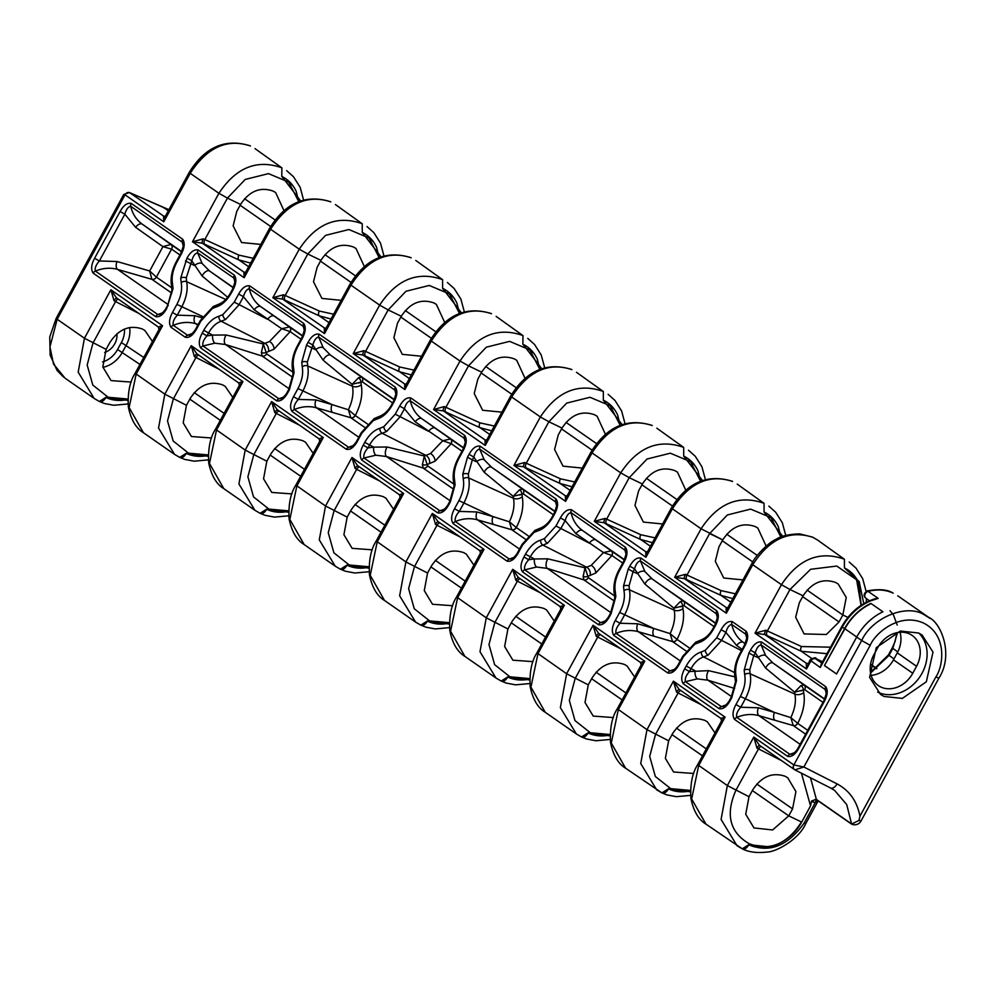 <?xml version="1.0" encoding="UTF-8"?>
<svg xmlns="http://www.w3.org/2000/svg" width="995" height="995" viewBox="0 0 995 995"><rect width="100%" height="100%" fill="white"/><g stroke="black" fill="none" stroke-linecap="round" stroke-linejoin="round"><path stroke-width="1.49" d="M877.652 692.085A36.243 29.564 124.8 0 0 877.926 692.209A36.243 29.564 124.8 0 0 919.567 677.272A36.243 29.564 124.8 0 0 918.808 633.094M918.609 633.007L922.091 635.034L933.011 652.061L926.345 681.786L902.316 698.415L884.02 696.45L880.538 694.423L869.618 677.396L876.284 647.67L900.313 631.041L918.609 633.007M104.649 352.479A15.932 12.997 124.8 0 0 116.912 333.723M192.209 333.549L187.558 335.228L173.292 325.303C172.521 322.43 173.851 319.047 177.259 315.179L181.687 307.069C186.413 297.928 188.08 289.483 186.662 281.709L186.276 277.854L191.786 260.789C193.154 255.889 195.107 253.252 197.657 252.867L233.85 278.053L234.845 281.709M283.538 397.092L278.886 398.771L203.005 345.974C202.234 343.101 203.565 339.73 206.985 335.862L208.527 333.026C212.134 326.671 216.363 322.753 221.213 321.273L225.716 319.395L239.011 304.843L243.439 296.721C244.807 291.833 246.76 289.197 249.297 288.799L303.251 326.335L304.234 329.992M353.213 445.573L348.561 447.252L294.333 409.517C293.575 406.644 294.893 403.273 298.313 399.405L302.729 391.284C307.467 382.155 309.122 373.697 307.704 365.936L307.318 362.08L312.84 345.004C314.196 340.116 316.149 337.479 318.698 337.094L394.853 390.077L395.848 393.746M444.541 509.117L439.889 510.796L364.008 457.998C363.25 455.125 364.568 451.755 367.988 447.887L369.531 445.051C373.137 438.695 377.366 434.778 382.217 433.298L386.719 431.42L400.027 416.868L404.455 408.746C405.811 403.858 407.763 401.221 410.313 400.836L464.255 438.36L465.25 442.029M468.334 474.105L472.302 459.864L467.513 457.165L462.774 474.267A3.98 2.077 0.1 0 1 468.334 474.105L468.72 477.961L513.47 498.284C514.813 505.41 513.457 513.246 509.39 521.803L492.998 516.604A6.368 3.458 -73.9 0 0 493.595 524.502L511.853 529.763L525.397 539.19M605.271 620.955L600.619 622.621L524.738 569.837C523.967 566.963 525.298 563.58 528.706 559.712L530.248 556.889C533.867 550.521 538.096 546.603 542.947 545.136L547.449 543.245L560.745 528.706L565.172 520.584C566.541 515.684 568.493 513.047 571.03 512.661L624.972 550.198L625.967 553.854M629.051 585.943L633.031 571.702L628.243 569.003L623.504 586.105A3.98 2.077 0.1 0 1 629.051 585.943L629.437 589.786L674.187 610.122C675.543 617.236 674.187 625.071 670.108 633.628L653.727 628.43A6.368 3.458 -73.9 0 0 654.312 636.34L672.57 641.588L686.127 651.029M725.964 704.933L721.313 706.612L685.455 681.662C684.697 678.789 686.015 675.418 689.436 671.55L690.978 668.715C694.585 662.347 698.813 658.429 703.664 656.961L708.166 655.071L721.475 640.531L725.902 632.41C727.258 627.522 729.211 624.872 731.76 624.487L745.678 634.176L746.673 637.832M749.757 669.921L753.725 655.68L748.949 652.981L744.198 670.083A3.98 2.077 0.1 0 1 749.757 669.921L750.143 673.777L794.893 694.1C796.249 701.214 794.881 709.062 790.814 717.619L774.433 712.42A6.368 3.458 -73.9 0 0 775.018 720.318L793.276 725.579L805.651 734.186M794.545 752.643L789.893 754.322L736.773 717.358C736.001 714.485 737.332 711.114 740.74 707.246L735.952 704.547C732.618 710.84 732.146 715.803 734.546 719.422L787.667 756.387C791.585 757.195 795.303 754.484 798.798 748.265L824.295 701.5C827.629 695.207 828.101 690.256 825.701 686.637L761.61 642.036C757.692 641.228 753.986 643.939 750.491 650.158L755.267 652.844L765.603 668.055L794.595 692.159L804.669 689.622A3.98 3.246 124.8 0 0 804.01 684.958L772.991 663.031L765.64 655.581L761.125 644.934L825.216 689.523L826.211 693.179M698.589 642.646A3.98 2.935 -104.5 0 1 700.53 640.195L695.692 642.21A3.98 2.512 60.2 0 0 694.721 644.262L698.589 642.646C704.398 640.879 709.485 636.178 713.838 628.554L715.38 625.718C718.713 619.425 719.186 614.475 716.786 610.855L640.904 558.058C636.987 557.25 633.28 559.949 629.785 566.167L634.574 568.866L644.897 584.077L673.889 608.181L683.963 605.644A3.98 3.246 124.8 0 0 683.316 600.98L652.285 579.053L644.947 571.603L640.432 560.944L716.313 613.741L717.295 617.397M615.805 596.639A3.98 2.077 -179.9 0 0 614.761 598.045L610.507 613.243L611.067 613.741L615.805 596.639L615.345 592.013C614.126 585.358 615.557 578.12 619.624 570.297L624.052 562.175C627.385 555.882 627.857 550.931 625.457 547.3L571.516 509.776C567.598 508.967 563.891 511.666 560.396 517.885L565.172 520.584L575.956 533.681L603.455 552.573L591.217 565.384L585.035 567.834L547.81 558.829L534.365 558.966A6.368 3.01 -93.4 0 0 536.591 567.026L547.262 568.381L583.941 579.923A3.98 3.246 124.8 0 0 588.356 577.685L587.883 576.341A3.98 1.866 3.8 0 1 583.12 576.503L583.941 579.923L614.549 601.216M484.217 459.777A6.368 3.42 146.2 0 0 476.505 461.779L472.302 459.864L473.844 457.041L484.167 472.252L513.171 496.343L523.233 493.806A3.98 3.246 124.8 0 0 522.586 489.142L491.567 467.227L484.217 459.777L479.702 449.118L555.583 501.915L556.578 505.572M386.719 431.42A3.98 2.512 -119.8 0 1 383.859 426.656L379.99 428.26C374.182 430.039 369.095 434.728 364.742 442.365L373.635 447.128L367.988 447.887L363.2 445.188C359.867 451.481 359.394 456.444 361.794 460.063L437.676 512.86C441.593 513.669 445.3 510.957 448.795 504.739L450.337 501.915L455.076 484.814L454.615 480.187C453.397 473.533 454.827 466.294 458.894 458.471L463.322 450.349C466.667 444.056 467.128 439.094 464.727 435.474L410.786 397.938C406.868 397.129 403.162 399.841 399.667 406.06L404.455 408.746L415.226 421.855L442.738 440.748L430.487 453.558L424.318 456.008L387.092 447.004L373.635 447.128A6.368 3.01 -93.4 0 0 375.861 455.2L386.533 456.543L423.223 468.098A3.98 3.246 124.8 0 0 427.639 465.847L427.166 464.516A3.98 1.866 3.8 0 1 422.402 464.677L423.223 468.098L453.819 489.391M394.219 399.828L361.583 377.117L358.573 377.727L352.168 384.319L362.23 381.781A3.98 3.246 124.8 0 0 361.583 377.117L330.564 355.19L323.213 347.74L318.698 337.094A3.98 3.246 124.8 0 1 319.171 334.196C315.253 333.387 311.547 336.099 308.052 342.317L312.84 345.004L323.164 360.215L352.168 384.319L352.454 386.259C353.81 393.373 352.454 401.221 348.374 409.778L331.994 404.579A6.368 3.458 -73.9 0 0 332.579 412.477L350.837 417.738L364.68 427.365M225.716 319.395A3.98 2.512 -119.8 0 1 222.843 314.619L218.987 316.236C213.179 318.014 208.092 322.703 203.739 330.328L212.631 335.104L206.985 335.862L202.196 333.163C198.851 339.457 198.391 344.419 200.791 348.039L276.66 400.823C280.578 401.644 284.284 398.933 287.791 392.714L289.334 389.891L294.072 372.789L293.612 368.162C292.393 361.508 293.823 354.257 297.891 346.434L302.318 338.325C305.652 332.031 306.124 327.069 303.724 323.45L249.782 285.913C245.864 285.105 242.158 287.816 238.663 294.022L243.439 296.721L254.222 309.831L281.722 328.723L269.483 341.521L263.314 343.984L226.076 334.979L212.631 335.104A6.368 3.01 -93.4 0 0 214.858 343.175L225.529 344.519L262.207 356.073A3.98 3.246 124.8 0 0 266.623 353.822L266.162 352.491A3.98 1.866 3.8 0 1 261.399 352.653L262.207 356.073L292.816 377.366M372.279 549.825L352.143 548.344L343.909 534.713L347.193 517.126L350.999 510.161C359.829 496.891 370.625 492.413 383.411 496.729L385.936 498.196L393.547 509.253M452.638 605.731L432.514 604.263L424.28 590.62L427.551 573.045L431.357 566.068C440.188 552.81 450.996 548.332 463.769 552.648L466.294 554.115L473.906 565.172M532.997 661.65L512.873 660.182L504.639 646.539L507.923 628.964L511.716 621.987C520.547 608.716 531.355 604.239 544.141 608.554L546.665 610.034L554.265 621.091M613.368 717.569L593.231 716.089L584.998 702.458L588.281 684.871L592.087 677.906C600.905 664.635 611.714 660.158 624.499 664.473L627.024 665.941L634.636 676.998M693.726 773.476L673.59 772.008L665.369 758.364L668.64 740.79L672.446 733.812C681.276 720.554 692.085 716.077 704.858 720.392L707.383 721.86L714.995 732.917M785.217 776.299L787.741 777.779L795.925 791.585L792.555 808.885L788.749 815.863L772.605 829.967L753.961 827.927L745.728 814.283L748.999 796.709L752.805 789.731C761.635 776.461 772.443 771.983 785.217 776.299M291.921 493.906L271.784 492.438L263.551 478.794L266.834 461.22L270.64 454.242C279.458 440.972 290.266 436.494 303.052 440.81L305.577 442.29L313.176 453.334M129.599 327.454A26.28 21.442 -55.2 0 1 126.203 345.253L122.397 352.23A26.28 21.442 -55.2 0 1 102.895 367.329M131.191 382.08L111.054 380.6L102.833 366.968L106.104 349.382L109.91 342.417C118.741 329.146 129.549 324.668 142.322 328.984L144.847 330.452L152.459 341.509M211.549 437.987L191.426 436.519L183.192 422.875L186.475 405.301L190.269 398.323C199.1 385.065 209.908 380.587 222.693 384.903L225.218 386.371L232.818 397.428M685.779 490.199L677.471 472.152L674.946 470.672C662.098 466.17 651.24 470.61 642.372 484.005L629.238 477.662L647.073 459.006L670.344 453.198L690.53 461.705L700.555 481.182M656.837 428.198L683.59 447.352C658.74 438.596 637.795 447.091 620.718 472.861L592.025 452.899C608.84 426.917 628.915 417.8 652.247 425.549L651.912 425.35C627.061 417.689 606.776 426.569 591.042 451.991L592.025 452.899L565.595 501.38L567.138 495.821L591.042 451.991M605.408 434.28L597.112 416.233L594.587 414.766C581.739 410.263 570.881 414.704 562.013 428.086L548.879 421.756L566.715 403.087L589.985 397.279L610.159 405.786L620.183 425.275M576.478 372.292L603.219 391.433C578.381 382.677 557.424 391.184 540.36 416.942L511.666 396.98C528.482 371.011 548.556 361.894 571.889 369.63L571.54 369.431C546.703 361.77 526.405 370.65 510.671 396.072L511.666 396.98L485.237 445.462L486.779 439.914L510.671 396.072M364.332 266.536L356.023 248.489L353.499 247.021C340.651 242.519 329.793 246.959 320.925 260.342L307.791 254.011L325.626 235.342L348.897 229.534L369.083 238.041L379.095 257.531M335.39 204.547L362.13 223.688C337.293 214.932 316.335 223.44 299.271 249.198L270.578 229.236C287.393 203.266 307.467 194.149 330.8 201.885L330.452 201.686C305.614 194.025 285.329 202.905 269.583 228.328L270.578 229.236L244.148 277.717L245.69 272.17L269.583 228.328M525.049 378.374L516.741 360.314L514.228 358.847C501.368 354.344 490.51 358.785 481.655 372.167L468.521 365.837L486.344 347.168L509.627 341.372L529.8 349.879L539.825 369.356L537.263 359.083A43.407 35.41 -55.2 0 0 527.039 346.621A43.407 35.41 -55.2 0 0 522.96 344.245L541.69 368.647M496.119 316.373L522.86 335.526C498.022 326.758 477.065 335.265 460.001 361.036L431.308 341.061C448.123 315.092 468.197 305.975 491.518 313.724L491.182 313.524C466.332 305.863 446.046 314.743 430.313 340.166L431.308 341.061L404.878 389.542L406.408 383.995L430.313 340.166M444.69 322.455L436.382 304.408L433.857 302.928C421.009 298.425 410.151 302.866 401.296 316.261L388.149 309.918L405.985 291.261L429.255 285.453L449.441 293.96L459.466 313.437M415.761 260.454L442.501 279.607C417.651 270.851 396.706 279.346 379.642 305.117L350.949 285.155C367.764 259.173 387.839 250.056 411.159 257.804L410.823 257.606C385.973 249.944 365.687 258.824 349.954 284.247L350.949 285.155L324.507 333.636L326.049 328.076L349.954 284.247M283.961 210.629L275.652 192.57L273.14 191.102C260.28 186.6 249.434 191.04 240.566 204.423L227.432 198.092L245.267 179.423L268.538 173.627L288.712 182.135L298.736 201.612L296.174 191.338A43.407 35.41 -55.2 0 0 285.951 178.876A43.407 35.41 -55.2 0 0 281.871 176.501L300.614 200.903M255.031 148.628L281.772 167.782C256.934 159.013 235.977 167.521 218.912 193.291L190.219 173.317C207.035 147.347 227.109 138.23 250.441 145.979L250.093 145.78C225.256 138.118 204.958 146.999 189.224 172.421L190.219 173.317L163.789 221.798L165.332 216.251L189.224 172.421M930.263 618.504L923.945 614.599C906.171 603.542 871.931 617.795 861.695 640.519L856.695 637.049L836.546 674.001L824.445 665.58L844.892 628.765A50.185 40.932 -55.2 0 1 871.147 603.592M872.267 600.346L878.162 598.368L868.137 591.391C877.167 589.052 885.5 589.637 893.149 593.157L892.801 592.958C887.453 589.488 878.859 588.804 867.018 590.93L868.137 591.391A3.98 3.246 124.8 0 0 864.953 594.512A3.98 3.246 124.8 0 0 865.986 598.331L865.986 598.331A3.98 3.246 124.8 0 0 866.359 598.542M856.695 637.049A50.583 41.255 124.8 0 1 882.926 611.788L870.824 603.368A50.583 41.255 124.8 0 0 844.593 628.629L824.445 665.58M766.138 546.118L757.829 528.059L755.304 526.591C742.457 522.089 731.599 526.529 722.743 539.912L709.609 533.581L727.37 514.962L750.653 509.104L770.889 517.611L780.913 537.101M737.208 484.117L763.949 503.271C739.036 494.54 718.079 503.047 701.089 528.78L672.396 508.806C689.212 482.836 709.286 473.719 732.606 481.468L732.27 481.269C707.42 473.608 687.135 482.488 671.401 507.91L672.396 508.806L645.954 557.287L647.496 551.74L671.401 507.91M847.889 617.422L842.84 614.985L846.247 597.51L838.188 583.978L835.676 582.51C822.815 578.008 811.957 582.448 803.102 595.831L789.968 589.5L810.614 569.289L836.77 566.055L856.62 579.799L861.061 605.358M817.567 540.036L844.307 559.178C819.47 550.422 798.512 558.929 781.448 584.687L752.755 564.725C769.471 538.792 789.545 529.676 812.965 537.375L817.567 540.036L812.517 537.101L799.594 533.867C788.45 534.265 780.515 536.131 775.826 539.489C768.911 541.902 754.098 557.287 751.76 563.829L752.755 564.725L726.325 613.206L727.855 607.659L751.76 563.817M871.122 675.319A26.28 21.442 124.8 0 0 893.473 659.834L897.279 652.857A26.28 21.442 124.8 0 0 900.04 632.248M909.666 633.989A26.28 21.442 -55.2 0 1 912.141 635.432A26.28 21.442 -55.2 0 1 916.557 666.277L912.763 673.254A26.28 21.442 -55.2 0 1 878.311 685.555A26.28 21.442 -55.2 0 1 873.884 654.698L877.689 647.733A26.28 21.442 -55.2 0 1 909.666 633.989M744.198 670.083L744.658 674.709C745.877 681.364 744.447 688.602 740.379 696.425L735.952 704.547M216.126 306.957A3.98 2.935 -104.5 0 1 218.079 304.507L213.241 306.522A3.98 2.512 60.2 0 0 212.271 308.574L216.126 306.957C221.947 305.191 227.022 300.49 231.375 292.866L232.917 290.03C236.263 283.737 236.735 278.787 234.335 275.167L198.129 249.981C194.212 249.173 190.505 251.872 187.01 258.091L191.786 260.789L202.122 276.001L227.631 297.231M201.985 317.766L194.896 315.713L177.259 315.179L172.483 312.48C169.138 318.786 168.665 323.736 171.065 327.355L185.331 337.28C189.249 338.089 192.955 335.39 196.463 329.171L200.878 321.049L212.271 308.574M187.01 258.091L180.729 278.015L181.19 282.642C182.396 289.309 180.978 296.547 176.899 304.37L172.483 312.48M377.142 418.982A3.98 2.935 -104.5 0 1 379.083 416.532L374.244 418.547A3.98 2.512 60.2 0 0 373.274 420.599L377.142 418.982C382.951 417.216 388.038 412.515 392.391 404.89L393.933 402.067C397.266 395.774 397.739 390.811 395.338 387.192L319.171 334.196M308.052 342.317L306.51 345.141L301.771 362.242L302.231 366.869C303.45 373.523 302.02 380.762 297.953 388.585L331.994 404.579L315.937 399.928L298.313 399.405L293.525 396.706C290.179 403 289.719 407.962 292.12 411.582L346.347 449.305C350.265 450.126 353.971 447.414 357.466 441.195L361.894 433.074L373.274 420.599M537.86 530.82A3.98 2.935 -104.5 0 1 539.812 528.37L534.962 530.385A3.98 2.512 60.2 0 0 534.004 532.437L537.86 530.82C543.668 529.041 548.755 524.353 553.108 516.728L554.65 513.893C557.996 507.599 558.456 502.637 556.056 499.017L480.187 446.22C476.269 445.412 472.563 448.123 469.055 454.342L467.513 457.165M453.123 523.606A3.98 3.246 124.8 0 1 455.337 521.554C454.578 518.669 455.897 515.298 459.317 511.43L454.528 508.731C451.195 515.024 450.723 519.987 453.123 523.606L507.064 561.143C510.982 561.951 514.689 559.24 518.184 553.021L517.636 552.524C515.883 556.155 510.908 560.036 511.753 558.929L509.291 559.078L455.337 521.554C462.998 518.432 470.399 517.873 477.538 519.863L519.514 549.078M462.774 474.267L463.235 478.894C464.454 485.548 463.023 492.799 458.956 500.622L454.528 508.731M547.449 543.245A3.98 2.512 -119.8 0 1 544.576 538.482L540.72 540.098C534.912 541.865 529.825 546.566 525.472 554.19L534.365 558.966L528.706 559.712L523.93 557.013C520.584 563.319 520.124 568.269 522.512 571.889L598.393 624.686C602.311 625.494 606.017 622.795 609.512 616.577L611.067 613.741M674.66 669.237L670.008 670.916L616.067 633.38C615.296 630.507 616.626 627.136 620.034 623.256L615.258 620.569C611.913 626.862 611.452 631.813 613.84 635.432L667.794 672.968C671.712 673.777 675.418 671.078 678.913 664.859L683.341 656.737L694.721 644.262M623.504 586.105L623.964 590.719C625.183 597.386 623.753 604.624 619.686 612.447L615.258 620.569M736.499 680.63A3.98 2.077 -179.9 0 0 735.467 682.023L731.213 697.221L731.76 697.719L736.499 680.63L736.039 676.003C734.832 669.349 736.25 662.098 740.317 654.275L744.745 646.165C748.091 639.872 748.563 634.909 746.163 631.29L732.233 621.601C728.315 620.793 724.609 623.492 721.114 629.711L725.902 632.41L736.673 645.519L742.158 649.387M734.832 676.836L708.539 670.655L689.436 671.55L684.647 668.851C681.314 675.145 680.841 680.095 683.242 683.727L719.099 708.664C723.017 709.472 726.723 706.773 730.218 700.555L731.76 697.719M162.496 312.865L157.832 314.544L95.383 271.088C94.624 268.215 95.943 264.844 99.363 260.976L94.575 258.277C91.241 264.57 90.769 269.533 93.169 273.152L155.618 316.609C159.536 317.417 163.242 314.706 166.737 308.487L173.03 288.562A3.98 2.077 -179.9 0 0 171.986 289.955L167.732 305.166L168.279 305.664M173.03 288.562L172.558 283.936C171.351 277.282 172.769 270.043 176.849 262.22L181.264 254.098C184.61 247.805 185.082 242.842 182.682 239.223L131.191 203.403C127.273 202.594 123.567 205.293 120.072 211.512L94.575 258.277M794.905 769.869A3.98 3.259 -58.6 0 1 794.719 769.757A3.98 3.259 -58.6 0 1 793.848 764.956L861.695 640.519L870.202 645.332L803.861 767.021L794.905 769.869L830.614 788.015A7.164 3.918 -63.1 0 0 837.081 783.898L803.861 767.021L793.848 764.956L753.787 737.084L756.946 748.091L781.635 760.665M870.202 645.332C874.953 633.579 899.169 611.962 923.746 623.156C947.75 635.382 943.223 666.488 935.847 676.973L938.919 678.13L860.986 821.062L859.008 820.415L859.929 816.198C857.093 801.298 849.481 790.527 837.081 783.898M830.875 788.115L834.618 790.403L846.733 804.594L851.596 824.071L816.46 799.694L810.502 777.791M859.008 820.415L851.596 824.071M164.187 216.45L129.437 192.52M640.506 662.471L641.203 664.946L644.723 661.202L640.506 662.471L598.629 633.33L593.057 625.258L566.628 673.739L560.359 707.619L576.341 733.937L545.248 712.296L530.932 687.135L537.934 653.765L564.364 605.283L560.844 609.039L560.135 606.552L518.271 577.423L512.699 569.339L486.269 617.82L479.988 651.7L495.983 678.018L464.889 656.389L450.573 631.216L457.576 597.858L484.005 549.377L480.473 553.12L479.777 550.645L437.899 521.504L432.34 513.42L405.898 561.901L399.629 595.781L415.611 622.111L384.518 600.47L370.215 575.309L377.204 541.939L403.647 493.458L400.114 497.201L399.418 494.726L357.541 465.585L351.969 457.513L325.539 505.995L319.271 539.875L335.253 566.192L304.159 544.551L289.843 519.39L296.846 486.02L323.276 437.539L319.756 441.295L319.059 438.807L277.182 409.679L271.61 401.594L245.18 450.076L238.912 483.956L254.894 510.273L223.8 488.644C216.375 484.167 211.35 475.61 208.726 462.974C207.93 448.596 210.194 437.34 215.492 429.206L239.385 385.376L242.917 381.632L238.688 382.901L196.823 353.76L191.251 345.675L164.822 394.157L158.541 428.037L174.535 454.367L143.442 432.726L129.126 407.564L136.128 374.195L162.558 325.713L159.026 329.457L158.329 326.982L116.452 297.841L110.893 289.769L84.451 338.25L78.182 372.13L94.164 398.448L65.061 378.199L53.506 364.033L49.949 346.869L57.175 319.258L56.18 318.363L123.728 194.485L125.072 194.858A3.98 3.246 124.8 0 1 129.86 192.756L168.839 209.808M830.526 647.185L801.472 646.539L765.789 630.233L755.018 633.168L764.869 634.586L801.41 651.315L826.994 653.678M735.429 593.791L721.114 590.632L685.418 574.326L674.66 577.262L684.498 578.667L721.052 595.408L732.805 598.592M333.611 314.209L319.296 311.049L283.612 294.744L272.841 297.679L282.692 299.097L319.233 315.825L330.999 319.009M253.252 258.29L238.937 255.143L203.254 238.825L192.483 241.76L202.333 243.178L238.875 259.919L250.641 263.09M647.583 551.603L646.103 551.864A3.98 3.147 111.4 0 1 645.705 551.665L604.139 522.748A3.98 1.206 116.2 0 1 605.059 518.407L594.289 521.343L604.139 522.748L640.68 539.489L652.446 542.673M567.225 495.684L565.732 495.958A3.98 3.147 111.4 0 1 565.334 495.759L523.78 466.842A3.98 1.206 116.2 0 1 524.701 462.488L513.93 465.424L523.78 466.842L560.322 483.57L572.088 486.754M486.866 439.778L485.373 440.039A3.98 3.147 111.4 0 1 484.975 439.84L443.409 410.923A3.98 1.206 116.2 0 1 444.342 406.569L433.571 409.517L443.409 410.923L479.963 427.663L491.717 430.835M406.507 383.859L405.015 384.12A3.98 3.147 111.4 0 1 404.617 383.921L363.051 355.004A3.98 1.206 116.2 0 1 363.971 350.663L353.2 353.598L363.051 355.004L399.592 371.744L411.358 374.928M861.172 605.283L858.71 582.747A43.407 35.41 -55.2 0 0 848.486 570.284A43.407 35.41 -55.2 0 0 844.407 567.909L844.432 559.265L844.407 567.909L859.182 581.602L863.784 603.666M938.919 678.13C954.068 654.461 940.984 622.646 928.783 617.41L897.739 595.818M459.503 313.425L456.904 303.164A43.407 35.41 -55.2 0 0 446.68 290.702A43.407 35.41 -55.2 0 0 442.601 288.339L442.613 279.694L442.601 288.339L461.332 312.728M379.145 257.506L376.545 247.257A43.407 35.41 -55.2 0 0 366.309 234.783A43.407 35.41 -55.2 0 0 362.242 232.42L362.255 223.775L362.242 232.42L380.973 256.809M620.221 425.251L617.634 415.002A43.407 35.41 -55.2 0 0 607.398 402.527A43.407 35.41 -55.2 0 0 603.318 400.164L603.343 391.52L603.331 400.164L622.062 424.566M700.592 481.17L697.992 470.909A43.407 35.41 -55.2 0 0 687.756 458.446A43.407 35.41 -55.2 0 0 683.689 456.083L683.702 447.439L683.689 456.083L702.42 480.473M99.363 401.482L94.164 398.448L99.363 401.482L105.868 397.378L127.92 399.331M127.211 399.592A43.407 35.41 -55.2 0 1 105.98 397.465C103.704 401.097 101.428 402.403 99.164 401.371M127.907 400.413L105.868 397.378M174.535 454.367L179.722 457.401L186.227 453.297L208.278 455.25M207.569 455.511A43.407 35.41 -55.2 0 1 186.339 453.384C184.063 457.016 181.786 458.322 179.523 457.29M208.266 456.319L186.227 453.297M801.435 773.19L810.539 805.875L801.696 822.106A43.407 35.41 -55.2 0 1 793.749 833.064L801.51 822.019C787.057 844.257 769.558 851.471 749.024 843.636C729.733 832.268 725.343 814.507 735.865 790.378L758.476 748.912A3.98 2.177 -63.1 0 1 761.274 746.499M794.595 769.682A3.98 3.246 -55.2 0 1 794.47 769.595L759.347 745.168L753.787 737.084L727.357 785.565L721.076 819.445L737.059 845.762L742.258 848.797L748.762 844.705L770.105 846.907C778.836 844.568 786.722 839.954 793.749 833.064M770.105 846.907A43.407 35.41 -55.2 0 1 748.874 844.78L748.762 844.705M816.994 800.055A3.98 2.102 -84 0 0 815.291 802.604L804.047 823.226C787.717 846.061 769.334 853.25 748.874 844.792C746.598 848.424 744.322 849.718 742.059 848.685M810.539 805.875L811.597 800.95A4.453 3.632 124.8 0 0 812.716 801.883A11.156 9.092 124.8 0 0 815.291 802.604L817.766 801M720.865 718.39L721.562 720.865L725.094 717.121L720.865 718.39L678.988 689.249L673.416 681.165L646.986 729.646L640.718 763.526L656.7 789.856L661.899 792.891L668.391 788.786L690.455 790.739M689.746 791A43.407 35.41 -55.2 0 1 668.516 788.873C666.24 792.505 663.963 793.811 661.687 792.779M690.443 791.809L668.391 788.786M581.54 736.972L576.341 733.937L581.54 736.972L588.033 732.867L610.097 734.82M609.388 735.081A43.407 35.41 -55.2 0 1 588.157 732.954C585.868 736.586 583.605 737.892 581.329 736.86M610.084 735.902L588.033 732.867M501.169 681.053L495.983 678.018L501.169 681.053L507.674 676.961L529.726 678.901M529.017 679.162A43.407 35.41 -55.2 0 1 507.786 677.035C505.51 680.679 503.234 681.973 500.97 680.941M529.713 679.983L507.674 676.961M420.81 625.134L415.611 622.111L420.81 625.146L427.315 621.042L449.367 622.994M448.658 623.256A43.407 35.41 -55.2 0 1 427.427 621.129C425.151 624.76 422.875 626.066 420.611 625.034L425.848 627.161L435.238 628.927L449.479 627.621M449.354 624.064L427.315 621.042M340.452 569.227L335.253 566.192L340.452 569.227L346.944 565.123L369.008 567.075M368.299 567.337A43.407 35.41 -55.2 0 1 347.068 565.21C344.792 568.841 342.516 570.147 340.24 569.115M368.996 568.157L346.944 565.123M260.093 513.308L254.894 510.273L260.081 513.308L266.585 509.216L288.649 511.156M287.941 511.418A43.407 35.41 -55.2 0 1 266.71 509.291C264.421 512.935 262.145 514.228 259.882 513.196M288.637 512.238L266.585 509.216M745.155 643.69L743.29 642.372C737.394 638.093 733.551 632.136 731.76 624.487A3.98 3.246 124.8 0 1 732.233 621.601M683.242 683.727A3.98 3.246 124.8 0 1 685.455 681.662L697.308 678.864L707.98 680.207L734.633 688.465M613.84 635.432A3.98 3.246 124.8 0 1 616.067 633.38C623.716 630.27 631.116 629.698 638.268 631.688L680.244 660.904M93.169 273.152A3.98 3.246 124.8 0 1 95.383 271.088C103.032 267.978 110.433 267.419 117.584 269.409L151.899 279.321A3.98 3.246 124.8 0 0 156.364 277.108L171.588 249.136A3.98 3.246 124.8 0 0 170.953 244.484L142.248 224.173C136.352 219.895 132.509 213.937 130.718 206.288L182.197 242.121L183.192 245.777M611.813 555.434L611.913 555.508A3.98 3.246 124.8 0 0 611.253 550.844L611.216 550.82A3.98 3.172 -55.2 0 1 611.813 555.434L603.455 552.573L611.216 550.82L582.56 530.534C576.665 526.268 572.822 520.31 571.03 512.661A3.98 3.246 124.8 0 1 571.516 509.776M522.512 571.889A3.98 3.246 124.8 0 1 524.738 569.837L536.591 567.026M513.942 557.399L509.291 559.078A3.98 3.246 124.8 0 0 507.064 561.143M233.24 287.754L209.51 270.976L202.159 263.526L197.657 252.867A3.98 3.246 124.8 0 1 198.129 249.981M171.065 327.355A3.98 3.246 124.8 0 1 173.292 325.303C180.941 322.181 188.341 321.621 195.48 323.611L197.794 325.216M451.083 443.608L451.183 443.671A3.98 3.246 124.8 0 0 450.536 439.006L450.499 438.982A3.98 3.172 -55.2 0 1 451.083 443.608L442.738 440.748L450.499 438.982L421.843 418.708C415.947 414.442 412.104 408.472 410.313 400.836A3.98 3.246 124.8 0 1 410.786 397.938M361.794 460.063A3.98 3.246 124.8 0 1 364.008 457.998L375.861 455.2M292.12 411.582A3.98 3.246 124.8 0 1 294.333 409.517C301.983 406.408 309.383 405.848 316.534 407.838L358.797 437.24M734.546 719.422A3.98 3.246 124.8 0 1 736.773 717.358C744.422 714.248 751.822 713.689 758.961 715.679L800.129 744.31M780.951 537.089L778.351 526.828A43.407 35.41 -55.2 0 0 768.128 514.365A43.407 35.41 -55.2 0 0 764.048 511.99L764.061 503.358L764.048 511.99L782.779 536.392M223.8 488.644L209.485 463.471L216.487 430.114L242.917 381.632L191.251 345.675L194.423 356.683L219.099 369.269M742.258 848.797L705.965 824.134L691.662 798.96L698.652 765.603L725.094 717.121L673.416 681.165L676.588 692.172L701.276 704.758M661.899 792.878L625.606 768.215L611.291 743.054L618.293 709.684L644.723 661.202L593.057 625.258L596.229 636.265A3.98 1.219 118.2 0 1 598.94 633.554M260.827 244.409L241.561 242.519L233.141 225.84L236.76 211.4L240.566 204.423M341.185 300.328L321.932 298.425L313.512 281.759L317.131 267.319L320.925 260.342M807.107 590.122L842.84 614.985L839.046 621.962L826.347 634.499L804.097 633.914L795.677 617.248L799.296 602.808L803.102 595.831M742.991 579.911L723.738 578.008L715.318 561.329L718.937 546.889L722.743 539.912L701.089 528.78L674.66 577.262L726.325 613.206L726.064 607.584A3.98 3.147 -68.6 0 0 726.462 607.783L727.954 607.522M421.544 356.235L402.291 354.344L393.871 337.666L397.49 323.226L401.296 316.261M501.915 412.154L482.65 410.263L474.229 393.585L477.849 379.145L481.655 372.167M582.274 468.073L563.021 466.17L554.588 449.504L558.207 435.064L562.013 428.086M662.633 523.979L643.379 522.089L634.959 505.41L638.579 490.97L642.372 484.005M290.08 331.584L290.179 331.646A3.98 3.246 124.8 0 0 289.52 326.982L289.483 326.957A3.98 3.172 -55.2 0 1 290.08 331.584L281.722 328.723L289.483 326.957L260.839 306.684C254.931 302.405 251.088 296.448 249.297 288.799A3.98 3.246 124.8 0 1 249.782 285.913M200.791 348.039A3.98 3.246 124.8 0 1 203.005 345.974L214.858 343.175M288.649 510.858L268.899 509.079L253.526 496.903L247.892 476.816L253.7 454.889L276.299 413.422L299.458 425.176M369.008 566.777L349.27 564.998L333.897 552.822L328.25 532.735L334.059 510.796L356.67 469.329L379.829 481.095M449.379 622.683L429.629 620.905L414.256 608.741L408.622 588.654L414.417 566.715L437.029 525.248L460.187 537.014M529.738 678.602L509.987 676.824L494.614 664.648L488.98 644.561L494.789 622.634L517.388 581.167L540.546 592.92M610.097 734.521L590.346 732.743L574.973 720.567L569.339 700.48L575.147 678.54L597.746 637.074L620.905 648.839M690.455 790.428L670.717 788.649L655.344 776.486L649.698 756.399L655.506 734.459L678.117 692.993A3.98 2.177 -63.1 0 1 680.916 690.592M208.291 454.939L188.54 453.16L173.167 440.996L167.533 420.91L173.329 398.97L195.94 357.503A3.98 2.177 -63.1 0 1 198.739 355.103M127.932 399.032L108.181 397.254L92.809 385.077L87.174 364.991L92.97 343.051L115.582 301.584L138.74 313.35M800.104 824.83L801.696 822.106M413.982 370.128L399.654 366.968L365.551 351.384L388.149 309.918L379.642 305.117L353.2 353.598L404.878 389.542L404.617 383.921L405.276 384.194M494.341 426.034L480.025 422.887L445.909 407.303L468.521 365.837L460.001 361.036L433.571 409.517L485.237 445.462L484.975 439.84L485.635 440.113M655.058 537.872L640.743 534.713L606.639 519.129L629.238 477.662L620.718 472.861L594.289 521.343L645.954 557.287L645.705 551.665L646.364 551.939M574.7 481.953L560.384 478.794L526.268 463.222L548.879 421.756L540.36 416.942L513.93 465.424L565.595 501.38L565.334 495.759L566.006 496.02M775.379 521.604L768.924 514.937M855.737 577.51L849.282 570.856M808.127 663.304L806.634 663.565A3.98 3.147 111.4 0 1 806.236 663.366L806.497 668.988L809.88 660.046L820.278 667.496L821.696 663.391M158.329 326.982L162.558 325.713L110.893 289.769L114.052 300.776L115.582 301.584A3.98 2.177 -63.1 0 1 118.38 299.184M293.202 186.115L286.747 179.448M281.759 176.426L281.896 167.869L281.759 176.426M373.56 242.021L367.105 235.367M453.931 297.94L447.464 291.274M534.29 353.859L527.835 347.193M522.848 344.171L522.984 335.613L522.848 344.171M614.649 409.766L608.194 403.112M695.02 465.685L688.552 459.018M319.047 438.807L323.276 437.539L271.61 401.594L274.782 412.602A3.98 1.219 118.2 0 1 277.493 409.89M399.418 494.726L403.647 493.458L351.969 457.513L355.14 468.521L356.67 469.329A3.98 2.177 -63.1 0 1 359.469 466.929M560.135 606.552L564.364 605.283L512.699 569.339L515.87 580.346A3.98 1.219 118.2 0 1 518.582 577.635M479.777 550.645L484.005 549.377L432.34 513.42L435.499 524.427L437.029 525.248A3.98 2.177 -63.1 0 1 439.827 522.848M818.164 800.875L805.651 823.823C798.164 840.389 775.453 851.919 767.531 852.006C757.158 853.212 748.787 852.18 742.382 848.884L742.096 848.723M690.567 795.366L676.326 796.672L666.924 794.905L661.737 792.804M208.39 459.877L194.149 461.183L184.759 459.416L179.573 457.314M128.032 403.97L113.791 405.263L104.4 403.497L99.201 401.408M288.761 515.796L274.52 517.101L265.118 515.323L259.931 513.233M610.209 739.459L595.968 740.753L586.565 738.986L581.378 736.897M529.837 683.54L515.609 684.846L506.206 683.067L501.02 680.978M369.12 571.715L354.879 573.008L345.476 571.242L340.29 569.152M458.956 500.622L492.998 516.604L476.953 511.965L459.317 511.43L463.745 503.308C468.471 494.179 470.125 485.722 468.72 477.961A3.98 2.624 167.7 0 0 463.235 478.894M619.686 612.447L653.727 628.43L637.671 623.79L620.034 623.256L624.462 615.146C629.188 606.005 630.855 597.56 629.437 589.786A3.98 2.624 167.7 0 0 623.964 590.719M740.379 696.425L774.433 712.42L758.377 707.768L740.74 707.246L745.168 699.124C749.894 689.995 751.548 681.538 750.143 673.777A3.98 2.624 167.7 0 0 744.658 674.709M801 685.567L794.595 692.159L794.893 694.1A6.368 4.204 167.7 0 0 803.661 692.607L803.4 689.746A3.98 2.326 -124.2 0 0 801 685.567L804.01 684.958L824.581 699.274M680.306 601.577L673.889 608.181L674.187 610.122A6.368 4.204 167.7 0 0 682.956 608.617L682.694 605.768A3.98 2.326 -124.2 0 0 680.306 601.577L683.316 600.98L715.666 623.492M519.577 489.751L513.171 496.343L513.47 498.284A6.368 4.204 167.7 0 0 522.226 496.791L521.977 493.943A3.98 2.326 -124.2 0 0 519.577 489.751L522.586 489.142L554.949 511.666M179.971 254.969L171.6 249.148L162.944 246.636L149.685 270.963L156.352 277.095A3.98 3.246 -53.7 0 1 151.899 279.321L149.685 270.963L117 261.511L99.363 260.976L124.86 214.211C126.216 209.323 128.168 206.674 130.718 206.288A3.98 3.246 124.8 0 1 131.191 203.403M181.563 251.872L170.904 244.459L162.944 246.636L135.631 227.32L124.86 214.211L120.072 211.512M167.732 305.166L166.19 307.99C164.436 311.622 159.461 315.502 160.307 314.395L157.832 314.544A3.98 3.246 124.8 0 0 155.618 316.609M182.682 239.223A3.98 3.246 124.8 0 0 182.197 242.121L183.105 243.85C183.876 244.136 183.08 247.394 180.717 253.601L176.289 261.71L176.849 262.22M185.468 260.926L194.448 265.528A6.368 3.42 146.2 0 1 202.159 263.526M202.122 276.001A6.368 3.321 125.3 0 1 209.51 270.976L233.327 287.543M213.241 306.522L200.331 320.552L195.903 328.673C194.149 332.305 189.174 336.173 190.02 335.079L187.558 335.228A3.98 3.246 124.8 0 0 185.331 337.28M234.335 275.167A3.98 3.246 124.8 0 0 233.85 278.053L234.758 279.782C235.517 280.08 234.72 283.326 232.37 289.533L232.917 290.03M238.663 294.022L234.235 302.144L267.63 319.32A6.368 3.594 125.3 0 1 274.247 316.174M261.399 352.653L263.314 343.984L266.162 352.491L274.06 349.146A6.368 4.017 60.2 0 0 269.483 341.521M226.076 334.979A6.368 3.184 -73.2 0 0 225.529 344.519L289.11 388.759M306.51 345.141L315.49 349.742A6.368 3.42 146.2 0 1 323.213 347.74M323.164 360.215A6.368 3.321 125.3 0 1 330.564 355.19L394.343 399.567M358.573 377.727A3.98 2.326 -124.2 0 1 360.961 381.906L360.961 382.142A6.368 3.333 -179.9 0 1 358.648 382.988M355.203 415.45A3.98 3.184 -56 0 1 350.837 417.738L348.374 409.778L355.29 415.524C360.974 404.418 362.951 394.169 361.222 384.767L360.961 382.142M289.334 389.891L288.774 389.381L287.232 392.217C285.478 395.848 280.503 399.716 281.349 398.622L278.886 398.771A3.98 3.246 124.8 0 0 276.66 400.823M303.724 323.45A3.98 3.246 124.8 0 0 303.251 326.335L304.159 328.064C304.918 328.362 304.122 331.609 301.759 337.815L302.318 338.325M374.244 418.547L361.334 432.576L356.919 440.698C355.153 444.33 350.19 448.198 351.024 447.103L348.561 447.252A3.98 3.246 124.8 0 0 346.347 449.305M395.338 387.192A3.98 3.246 124.8 0 0 394.853 390.077L395.761 391.806C396.532 392.105 395.736 395.363 393.373 401.557L393.933 402.067M448.795 504.739L448.247 504.241C446.481 507.873 441.519 511.741 442.352 510.646L439.889 510.796A3.98 3.246 124.8 0 0 437.676 512.86M464.727 435.474A3.98 3.246 124.8 0 0 464.255 438.36L465.162 440.101C465.921 440.387 465.125 443.646 462.774 449.852L458.347 457.961L458.894 458.471M399.667 406.06L395.239 414.169L428.646 431.345A6.368 3.594 125.3 0 1 435.25 428.198M422.402 464.677L424.318 456.008L427.166 464.516L435.076 461.183A6.368 4.017 60.2 0 0 430.487 453.558M387.092 447.004A6.368 3.184 -73.2 0 0 386.533 456.543L450.113 500.783M469.055 454.342L473.844 457.041C475.212 452.14 477.165 449.504 479.702 449.118A3.98 3.246 124.8 0 1 480.187 446.22M484.167 472.252A6.368 3.321 125.3 0 1 491.567 467.227L555.061 511.405M516.206 527.487A3.98 3.184 -56 0 1 511.853 529.763L511.89 529.788A3.98 3.246 124.8 0 0 516.305 527.549L509.39 521.803L511.853 529.763M560.396 517.885L555.969 526.007L589.363 543.17A6.368 3.594 125.3 0 1 595.98 540.024M583.12 576.503L585.035 567.834L587.883 576.341L595.794 573.008A6.368 4.017 60.2 0 0 591.217 565.384M547.81 558.829A6.368 3.184 -73.2 0 0 547.262 568.381L610.843 612.609M556.056 499.017A3.98 3.246 124.8 0 0 555.583 501.915L556.491 503.644C557.25 503.943 556.454 507.189 554.103 513.395L554.65 513.893M609.512 616.577L608.965 616.067C607.211 619.698 602.236 623.579 603.082 622.472L600.619 622.621A3.98 3.246 124.8 0 0 598.393 624.686M625.457 547.3A3.98 3.246 124.8 0 0 624.972 550.198L625.88 551.926C626.651 552.225 625.855 555.471 623.492 561.678L619.064 569.799L619.624 570.297M644.947 571.603A6.368 3.42 146.2 0 0 637.223 573.605L633.031 571.702L634.574 568.866C635.929 563.966 637.882 561.329 640.432 560.944A3.98 3.246 124.8 0 1 640.904 558.058M644.897 584.077A6.368 3.321 125.3 0 1 652.285 579.053L715.791 623.231M676.936 639.312A3.98 3.184 -56 0 1 672.57 641.588L670.108 633.628L677.023 639.375C682.707 628.28 684.684 618.032 682.956 608.617M683.341 656.737L682.781 656.24L678.366 664.361C676.612 667.981 671.637 671.861 672.471 670.767L670.008 670.916A3.98 3.246 124.8 0 0 667.794 672.968M716.786 610.855A3.98 3.246 124.8 0 0 716.313 613.741L717.208 615.47C717.98 615.768 717.184 619.014 714.82 625.221L715.38 625.718M708.539 670.655A6.368 3.184 -73.2 0 0 707.98 680.207L731.549 696.6M708.166 655.071A3.98 2.512 -119.8 0 1 705.306 650.307L701.438 651.924C695.629 653.69 690.542 658.391 686.189 666.016L695.082 670.792A6.368 3.01 -93.4 0 0 697.308 678.864M730.218 700.555L729.671 700.057C727.917 703.689 722.942 707.557 723.788 706.462L721.313 706.612A3.98 3.246 124.8 0 0 719.099 708.664M746.163 631.29A3.98 3.246 124.8 0 0 745.678 634.176L746.586 635.904C747.357 636.203 746.548 639.449 744.198 645.655L739.77 653.777L740.317 654.275M765.64 655.581A6.368 3.42 146.2 0 0 757.929 657.583L753.725 655.68L755.267 652.844C756.635 647.956 758.588 645.32 761.125 644.934A3.98 3.246 124.8 0 1 761.61 642.036M765.603 668.055A6.368 3.321 125.3 0 1 772.991 663.031L824.693 699.012M797.629 723.29A3.98 3.184 -56 0 1 793.276 725.579L790.814 717.619L797.729 723.365C803.413 712.258 805.378 702.01 803.661 692.607M825.701 686.637A3.98 3.246 124.8 0 0 825.216 689.523L826.124 691.251C826.895 691.55 826.099 694.796 823.736 701.002L798.239 747.767C796.485 751.399 791.522 755.267 792.356 754.173L789.893 754.322A3.98 3.246 124.8 0 0 787.667 756.387M165.419 216.114L163.926 216.375A3.98 3.147 -68.6 0 1 163.528 216.176L163.789 221.798L125.072 194.858M129.748 192.682A3.98 3.259 121.4 0 0 125.022 194.833L57.175 319.258L84.451 338.25L106.104 349.382M795.067 769.956L794.47 769.595A3.98 3.246 -55.2 0 1 793.799 764.919M244.559 272.369L243.887 272.095L244.148 277.717L192.483 241.76L218.912 193.291L227.432 198.092L204.821 239.559A3.98 2.164 -65.4 0 0 204.759 244.335M326.136 327.94L324.656 328.213A3.98 3.147 111.4 0 1 324.246 328.014L324.507 333.636L272.841 297.679L299.271 249.198L307.791 254.011L285.192 295.478A3.98 2.164 -65.4 0 0 285.13 300.254M816.261 799.383L811.597 800.95M759.658 745.379A3.98 1.219 -61.8 0 0 756.946 748.091M679.299 689.473A3.98 1.219 -61.8 0 0 676.588 692.172M116.763 298.065A3.98 1.219 -61.8 0 0 114.052 300.776M197.122 353.971A3.98 1.219 -61.8 0 0 194.423 356.683M438.21 521.716A3.98 1.219 -61.8 0 0 435.499 524.427M357.852 465.809A3.98 1.219 -61.8 0 0 355.14 468.521M203.254 238.825A3.98 1.206 -63.8 0 0 202.333 243.178L243.887 272.095A3.98 3.147 -68.6 0 0 244.285 272.294L245.777 272.033M283.612 294.744A3.98 1.206 -63.8 0 0 282.692 299.097L324.917 328.275M765.789 630.233A3.98 1.206 -63.8 0 0 764.869 634.586L806.895 663.64M685.418 574.326A3.98 1.206 -63.8 0 0 684.498 578.667L726.723 607.858M102.547 361.956A22.3 18.196 124.8 0 0 117.572 349.506L121.365 342.541A22.3 18.196 124.8 0 0 124.437 329.022M897.527 632.559L892.789 648.454L888.983 655.419L870.575 673.03M890.003 610.694L893.448 614.96M893.498 615.034L897.191 625.034M844.593 628.629L842.33 627.049A50.583 41.255 124.8 0 1 878.162 598.368L875.053 598.766C860.812 603.306 849.718 612.559 841.782 626.551L821.261 664.187L820.278 667.496L842.33 627.049L841.782 626.551M836.571 673.951L824.743 665.73M180.729 278.015A3.98 2.077 0.1 0 1 186.276 277.854M231.375 292.866L230.828 292.368C227.569 298.463 223.328 302.505 218.079 304.507L218.079 304.507A3.98 2.935 -104.5 0 1 219.659 304.669M268.526 351.471A6.368 4.701 -104.5 0 0 264.968 343.412L221.213 321.273A3.98 2.935 -104.5 0 1 218.987 316.236M294.072 372.789A3.98 2.077 -179.9 0 0 293.027 374.182L288.774 389.381M301.771 362.242A3.98 2.077 0.1 0 1 307.318 362.08M392.391 404.89L391.831 404.393C388.585 410.487 384.331 414.529 379.083 416.532L379.083 416.532A3.98 2.935 -104.5 0 1 380.662 416.694M429.541 463.496A6.368 4.701 -104.5 0 0 425.984 455.436L382.217 433.298A3.98 2.935 -104.5 0 1 379.99 428.26M455.076 484.814A3.98 2.077 -179.9 0 0 454.043 486.207L449.79 501.405L450.337 501.915M539.812 528.37L539.812 528.37C545.061 526.367 549.302 522.313 552.561 516.218L554.103 513.395M590.259 575.321A6.368 4.701 -104.5 0 0 586.702 567.262L542.947 545.136A3.98 2.935 -104.5 0 1 540.72 540.098M713.838 628.554L713.278 628.056C710.032 634.151 705.778 638.193 700.53 640.195L700.53 640.195A3.98 2.935 -104.5 0 1 702.109 640.357M734.546 672.583L703.664 656.961A3.98 2.935 -104.5 0 1 701.438 651.924M801.074 690.828A6.368 3.333 -179.9 0 0 803.4 689.983M680.381 606.838A6.368 3.333 -179.9 0 0 682.694 606.005M519.651 495.012A6.368 3.333 -179.9 0 0 521.965 494.179M384.841 525.211L354.991 504.44M465.2 581.13L435.35 560.359M545.571 637.049L515.721 616.278M625.93 692.955L596.08 672.185M706.288 748.874L676.438 728.104M792.555 808.885L756.809 784.023M304.482 469.304L274.632 448.534M143.753 357.466L121.365 342.541M224.124 413.385L194.274 392.615M676.886 499.515L646.389 478.296M596.515 443.596L566.018 422.377M355.439 275.851L324.942 254.633M516.156 387.689L485.659 366.471M435.798 331.77L405.301 310.552M275.068 219.945L244.571 198.714M757.245 555.434L726.748 534.215M916.557 666.277L897.279 652.857M912.763 673.254L893.473 659.834M935.847 676.973L859.929 816.198M750.491 650.158L748.949 652.981M203.739 330.328L202.196 333.163M234.235 302.144L222.843 314.619M297.953 388.585L293.525 396.706M364.742 442.365L363.2 445.188M395.239 414.169L383.859 426.656M518.184 553.021L522.611 544.912L534.004 532.437M525.472 554.19L523.93 557.013M555.969 526.007L544.576 538.482M629.785 566.167L628.243 569.003M721.114 629.711L716.686 637.832L705.306 650.307M686.189 666.016L684.647 668.851M767.294 635.743A3.98 2.164 -65.4 0 1 767.356 630.967L789.968 589.5L781.448 584.687L755.018 633.168L806.497 668.988L810.875 660.954A3.98 3.246 124.8 0 1 815.726 658.864L821.833 663.118M186.475 405.301L164.822 394.157L135.133 373.299L159.026 329.457M266.834 461.22L245.18 450.076L215.492 429.206M347.193 517.126L325.539 505.995L295.851 485.125L319.756 441.295M427.551 573.045L405.898 561.901L376.222 541.044L400.114 497.201M507.923 628.964L486.269 617.82L456.581 596.95L480.473 553.12M588.281 684.871L566.628 673.739L536.939 652.869L560.844 609.039M668.64 740.79L646.986 729.646L617.298 708.788L641.203 664.946M748.999 796.709L727.357 785.565L697.669 764.695L721.562 720.865M830.352 787.853A7.164 3.918 -63.1 0 0 830.614 788.015L834.618 790.403M168.292 210.816L164.635 208.266A7.164 4.303 -66 0 0 164.237 208.042A7.164 4.303 -66 0 0 163.789 207.893M876.583 668.715L870.513 664.498M801.472 646.539A3.98 2.164 -65.4 0 0 801.41 651.315L811.572 658.404M721.114 590.632A3.98 2.164 -65.4 0 0 721.052 595.408L730.827 602.211M319.296 311.049A3.98 2.164 -65.4 0 0 319.233 315.825L329.022 322.641M238.937 255.143A3.98 2.164 -65.4 0 0 238.875 259.919L248.663 266.722M640.743 534.713A3.98 2.164 114.6 0 0 640.68 539.489L650.469 546.305M560.384 478.794A3.98 2.164 114.6 0 0 560.322 483.57L570.11 490.386M480.025 422.887A3.98 2.164 114.6 0 0 479.963 427.663L489.739 434.467M399.654 366.968A3.98 2.164 114.6 0 0 399.592 371.744L409.38 378.56M176.899 304.37L202.744 316.621M736.673 645.519A6.368 3.594 125.3 0 1 743.29 642.372L745.155 643.665M672.608 641.613A3.98 3.246 124.8 0 0 677.023 639.375L688.938 647.658M683.963 605.644L714.074 626.589M637.671 623.79A6.368 3.458 -73.9 0 0 638.268 631.688L654.312 636.34M156.364 277.108L171.886 287.903M135.631 227.32A6.368 3.594 -54.7 0 1 142.248 224.173L181.675 251.611M117 261.511A6.368 3.458 106.1 0 0 117.584 269.409L168.068 304.532M151.949 279.346L171.762 293.139M588.356 577.685L614.661 595.98M595.794 573.008L611.913 555.508L622.746 563.046M611.253 550.844L624.338 559.949M575.956 533.681A6.368 3.594 125.3 0 1 582.56 530.534L624.462 559.688M528.208 535.832L516.305 527.549C521.977 516.442 523.955 506.194 522.226 496.791M523.233 493.806L553.357 514.763M476.953 511.965A6.368 3.458 -73.9 0 0 477.538 519.863L493.595 524.502M194.896 315.713A6.368 3.458 -73.9 0 0 195.48 323.611L198.229 324.407M435.076 461.183L451.183 443.671L462.028 451.22M427.639 465.847L453.944 484.155M415.226 421.855A6.368 3.594 125.3 0 1 421.843 418.708L463.732 447.849M450.536 439.006L463.62 448.123M350.874 417.763A3.98 3.246 124.8 0 0 355.29 415.524L367.491 424.007M362.23 381.781L392.627 402.938M315.937 399.928A6.368 3.458 -73.9 0 0 316.534 407.838L332.579 412.477M793.313 725.604A3.98 3.246 124.8 0 0 797.729 723.365L807.753 730.33M804.669 689.622L822.989 702.37M758.377 707.768A6.368 3.458 -73.9 0 0 758.961 715.679L775.018 720.318M266.623 353.822L292.928 372.13M274.06 349.146L290.179 331.646L301.012 339.195M851.173 823.636L816.323 799.383M876.806 668.553L870.563 664.212M220.318 420.363L189.834 399.144M139.959 364.444L117.572 349.506M300.677 476.269L270.192 455.063M801.51 822.019L788.749 815.863L752.357 790.552M702.495 755.852L671.998 734.633M622.124 699.933L591.639 678.714M541.765 644.014L511.281 622.808M461.406 588.107L430.91 566.889M381.048 532.188L350.551 510.97M270.64 226.474L240.118 205.244M351.011 282.393L320.489 261.15M839.046 621.962L802.654 596.639M752.817 561.964L722.295 540.733M431.37 338.3L400.848 317.069M511.728 394.219L481.207 372.988M592.087 450.138L561.566 428.895M672.458 506.045L641.937 484.814M289.52 326.982L302.617 336.086M254.222 309.831A6.368 3.594 125.3 0 1 260.839 306.684L302.729 335.825M741.474 650.643L716.686 637.832M686.936 579.824A3.98 2.164 -65.4 0 1 686.998 575.048L709.609 533.581M365.488 356.16A3.98 2.164 114.6 0 1 365.551 351.384L363.971 350.663M445.847 412.079A3.98 2.164 114.6 0 1 445.909 407.303L444.342 406.569M526.206 467.998A3.98 2.164 114.6 0 1 526.268 463.222L524.701 462.488M606.577 523.905A3.98 2.164 114.6 0 1 606.639 519.129L605.059 518.407M274.782 412.602L276.299 413.422A3.98 2.177 116.9 0 1 279.097 411.01M515.87 580.346L517.388 581.167A3.98 2.177 116.9 0 1 520.186 578.754M596.229 636.265L597.746 637.074A3.98 2.177 116.9 0 1 600.545 634.673M805.104 823.313L804.047 823.226M181.19 282.642A3.98 2.624 167.7 0 1 186.662 281.709L225.728 299.458M302.231 366.869A3.98 2.624 167.7 0 1 307.704 365.936L352.454 386.259A6.368 4.204 167.7 0 0 361.222 384.767M171.588 249.136A3.98 3.259 123.3 0 0 170.904 244.459M736.039 676.003A3.98 2.624 167.7 0 0 735.094 678.254L735.094 678.254C733.688 670.506 735.243 662.347 739.77 653.777M615.345 592.013A3.98 2.624 167.7 0 0 614.4 594.276L614.4 594.276C612.982 586.515 614.537 578.356 619.064 569.799M522.611 544.912L522.064 544.402L517.636 552.524M454.615 480.187A3.98 2.624 167.7 0 0 453.67 482.438L453.67 482.438A3.98 2.624 167.7 0 0 454.889 483.868M293.612 368.162A3.98 2.624 167.7 0 0 292.667 370.414L292.667 370.414C291.249 362.665 292.804 354.506 297.343 345.937L301.759 337.815M172.558 283.936A3.98 2.624 167.7 0 0 171.613 286.187L171.613 286.187C170.207 278.438 171.762 270.279 176.289 261.71M851.347 823.959L816.46 799.694A3.98 2.288 -64.5 0 0 816.323 799.607A3.98 2.288 -64.5 0 0 812.716 801.883M897.764 651.912L892.229 647.944L888.436 654.921L893.983 658.901M822.566 661.774L815.726 658.864M856.72 636.999L844.892 628.765M123.728 194.485L129.474 192.532L168.901 209.684M705.965 824.134C698.54 819.656 693.515 811.099 690.903 798.463C690.107 784.085 692.358 772.829 697.669 764.695M625.606 768.215C618.181 763.737 613.156 755.18 610.532 742.544C609.748 728.178 612 716.922 617.298 708.788M174.523 454.354L179.722 457.389M143.442 432.726C136.004 428.248 130.979 419.691 128.367 407.054C127.571 392.689 129.835 381.433 135.133 373.299M304.159 544.551C296.734 540.086 291.709 531.529 289.085 518.892C288.301 504.515 290.552 493.259 295.851 485.125M384.518 600.47C377.093 595.993 372.068 587.436 369.456 574.799C368.66 560.434 370.911 549.178 376.222 541.044M464.889 656.389C457.451 651.912 452.426 643.355 449.815 630.718C449.019 616.34 451.282 605.084 456.581 596.95M545.248 712.296C537.822 707.831 532.798 699.274 530.173 686.637C529.39 672.259 531.641 661.003 536.939 652.869M876.856 668.516L870.575 664.138M286.672 170.642L293.488 176.749L300.154 187.271L303.575 199.958M367.031 226.561L373.859 232.656L380.513 243.19L383.933 255.864M768.849 506.132L775.665 512.238L782.331 522.761L785.751 535.447M849.208 562.051L856.023 568.157L862.69 578.68L866.098 591.291M866.434 598.642L866.197 602.336M447.389 282.468L454.217 288.575L460.884 299.109L464.304 311.783M527.76 338.387L534.576 344.494L541.243 355.016L544.663 367.702M608.119 394.306L614.935 400.4L621.601 410.935L625.022 423.609M688.478 450.213L695.306 456.319L701.96 466.854L705.38 479.528M735.467 682.023L735.094 678.254M729.671 700.057L731.213 697.221M695.692 642.21L682.781 656.24M713.278 628.056L714.82 625.221M614.761 598.045L614.4 594.276M608.965 616.067L610.507 613.243M534.962 530.385L522.064 544.402M448.247 504.241L449.79 501.405M454.043 486.207L453.67 482.438C452.252 474.69 453.819 466.531 458.347 457.961M391.831 404.393L393.373 401.557M293.027 374.182L292.667 370.414M230.828 292.368L232.37 289.533M171.986 289.955L171.613 286.187M56.18 318.363L49.75 336.957L50.136 355.103L57.051 370.451L63.705 377.204M851.446 824.022A7.164 7.164 0 0 0 860.986 821.062M238.688 382.901L239.397 385.376M892.229 647.944L895.027 641.626L896.98 632.671M888.436 654.921L870.488 672.483M809.88 660.046C813.922 657.558 816.062 657.148 816.286 658.789L822.579 661.762M869.506 600.781L865.986 598.331C863.2 596.142 863.548 593.667 867.018 590.93"/></g></svg>
